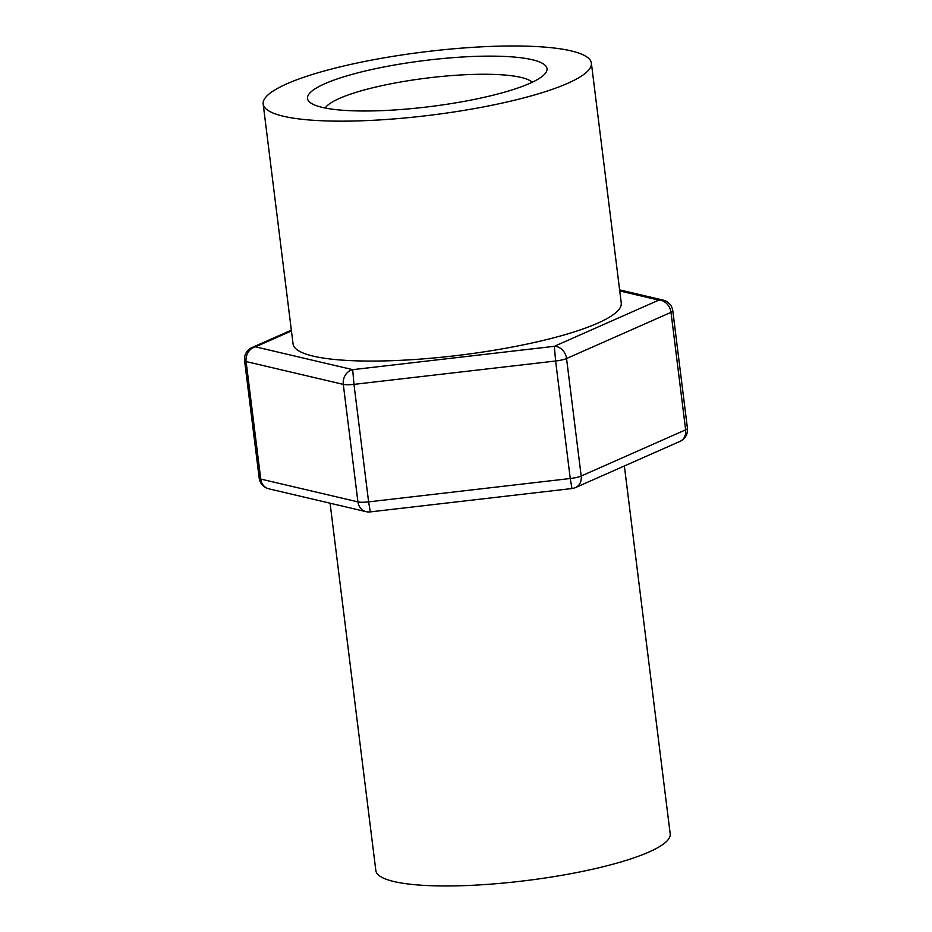 <?xml version="1.0" encoding="UTF-8"?>
<svg xmlns="http://www.w3.org/2000/svg" width="932" height="932" viewBox="0 0 932 932"><rect width="100%" height="100%" fill="white"/><g stroke="black" fill="none" stroke-linecap="round" stroke-linejoin="round"><path stroke-width="1.4" d="M268.8 488.811A12.57 10.951 -76.8 0 1 260.739 479.06A12.57 2.412 172.9 0 1 259.201 478.128A12.57 12.57 0 0 0 268.8 488.811L365.985 511.645A12.57 12.57 0 0 0 370.307 511.889L368.606 501.87A12.57 2.412 172.9 0 1 362.408 502.266A12.57 2.412 172.9 0 1 357.935 501.894A12.57 10.951 103.2 0 0 365.985 511.645M591.377 63.131L621.26 303.028A165.372 31.793 172.9 0 1 539.453 341.322A165.372 31.793 172.9 0 1 372.148 361.068A165.372 31.793 172.9 0 1 293.056 343.92L263.173 104.011A165.372 31.793 172.9 0 1 423.349 52.017A165.372 31.793 172.9 0 1 591.377 63.131A165.372 31.793 172.9 0 1 509.571 101.413A165.372 31.793 172.9 0 1 342.265 121.16A165.372 31.793 172.9 0 1 263.173 104.011M529.737 83.391A120.659 23.195 172.9 0 1 407.995 108.939A120.659 23.195 172.9 0 1 310.414 102.706A120.659 23.195 172.9 0 1 424.41 60.545A120.659 23.195 172.9 0 1 545.255 73.453A120.659 23.195 172.9 0 1 529.737 83.391M619.757 290.947L658.808 300.116A12.57 10.392 66.1 0 1 671.005 312.337A12.57 2.412 -7.1 0 0 672.799 310.799A12.57 12.57 0 0 0 663.2 300.127A12.57 10.951 103.2 0 0 658.808 300.116L554.354 346.308L555.612 361.01L353.974 384.368L352.704 369.655A12.57 10.951 103.2 0 0 343.291 384.38A12.57 2.412 -7.1 0 0 347.764 384.753A12.57 2.412 -7.1 0 0 353.974 384.368L368.606 501.87L570.256 478.512L571.957 488.531A12.57 12.57 0 0 0 575.592 487.541A12.57 10.392 -113.9 0 0 581.184 476.031A12.57 2.412 172.9 0 1 570.256 478.512L555.612 361.01A12.57 2.412 -7.1 0 0 566.551 358.529A12.57 10.392 -113.9 0 0 554.354 346.308L352.704 369.655L255.508 346.832A12.57 10.392 -113.9 0 0 251.955 347.578A12.57 12.57 0 0 0 244.568 360.626A12.57 2.412 -7.1 0 0 246.106 361.558A12.57 10.951 -76.8 0 1 255.508 346.832L291.436 330.942M532.23 82.249A105.584 20.294 -7.1 0 0 483.382 74.257A105.584 20.294 -7.1 0 0 325.21 108.03M330.079 503.21L375.841 870.581A148.316 28.508 -7.1 0 0 526.545 880.542A148.316 28.508 -7.1 0 0 670.201 833.907L624.37 465.977M685.637 429.838A12.57 10.392 66.1 0 1 680.045 441.36A12.57 12.57 0 0 0 687.432 428.312A12.57 2.412 172.9 0 1 685.637 429.838L581.184 476.031L566.551 358.529L671.005 312.337L685.637 429.838M343.291 384.38L246.106 361.558L260.739 479.06L357.935 501.894L343.291 384.38M291.343 330.161L251.955 347.578M244.568 360.626L259.201 478.128M571.957 488.531L370.307 511.889M680.045 441.36L575.592 487.541M672.799 310.799L687.432 428.312M663.2 300.127L619.629 289.887"/></g></svg>
